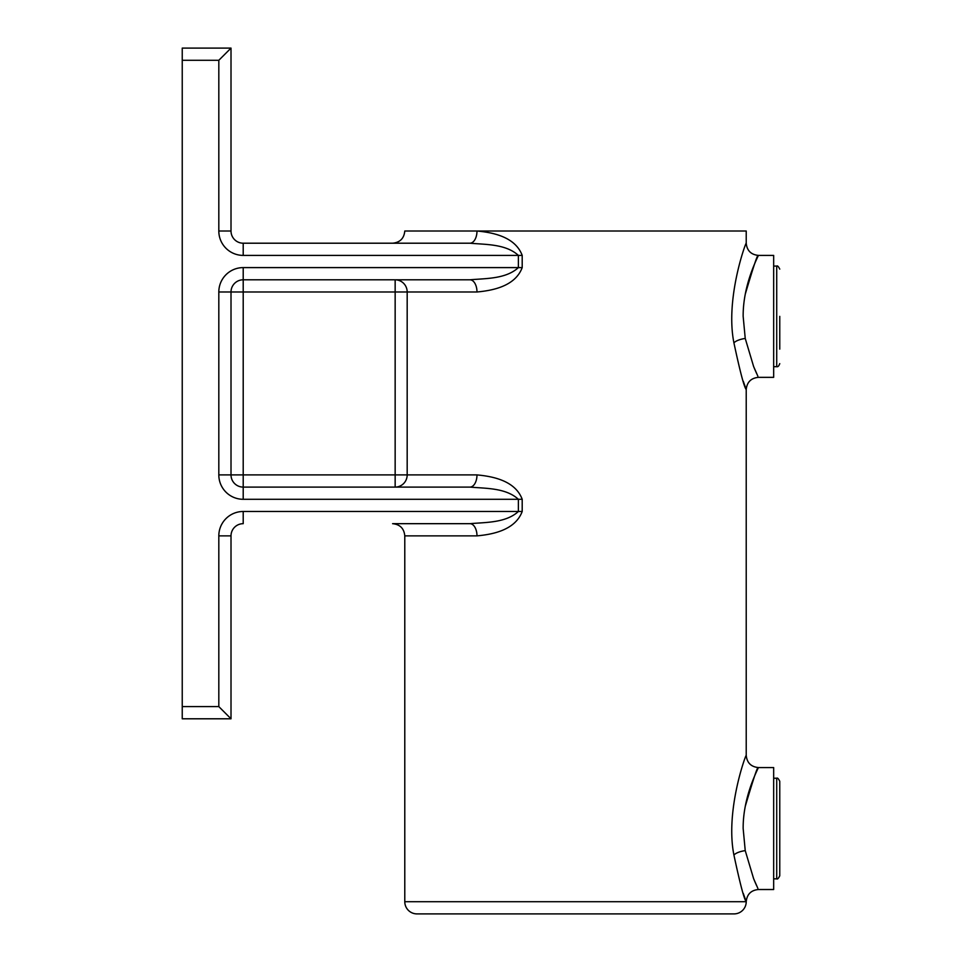 <?xml version="1.0" encoding="UTF-8"?>
<svg xmlns="http://www.w3.org/2000/svg" width="962" height="962" viewBox="0 0 962 962"><rect width="100%" height="100%" fill="white"/><g stroke="black" fill="none" stroke-linecap="round" stroke-linejoin="round"><path stroke-width="1.44" d="M404.786 901.707L746.223 901.707C744.191 899.47 740.091 883.91 733.922 855.038C725.132 811.098 745.766 754.521 746.223 755.374L746.223 389.538C744.191 387.313 740.091 371.753 733.922 342.869C725.132 298.929 745.766 242.352 746.223 243.206L746.223 231.012L476.984 231.012C491.546 232.395 515.055 236.255 522.198 255.399L522.198 267.604C515.031 286.748 491.546 290.608 476.984 291.991L407.179 291.991L407.179 474.903L476.984 474.903C491.546 476.286 515.055 480.146 522.198 499.29L522.198 511.483C515.031 530.639 491.546 534.499 476.984 535.87A12.193 7.035 90 0 0 469.949 523.677L392.592 523.677C400 524.398 404.064 528.463 404.786 535.87L404.786 901.707A12.193 12.193 0 0 0 416.979 913.9L734.03 913.9A12.193 12.193 0 0 0 746.223 901.707L743.289 893.433M745.249 806.396C753.751 777.729 757.972 765.139 757.924 768.626C755.579 773.688 742.929 799.338 743.157 828.535L745.237 850.624L753.619 878.679L757.864 888.347M756.685 885.81L754.857 881.649M754.797 881.505L753.992 879.593M745.249 294.24C753.751 265.56 757.972 252.97 757.924 256.457C755.579 261.532 742.929 287.181 743.157 316.378L745.237 338.456L753.619 366.51L757.864 376.178M756.685 373.641L754.857 369.492M754.797 369.348L753.992 367.424M743.289 381.265L746.223 389.538C746.957 382.142 751.021 378.078 758.417 377.344L773.664 377.344L773.664 255.399L758.417 255.399C751.021 254.677 746.957 250.613 746.223 243.206M429.172 913.9L721.837 913.9L429.172 913.9M757.972 768.506L758.417 767.568L773.664 767.568L773.664 889.513L758.417 889.513C751.021 890.235 746.957 894.299 746.223 901.707M218.819 706.601L218.819 535.87A24.387 24.387 0 0 1 243.206 511.483L243.206 523.677A12.193 12.193 0 0 0 231.012 535.87L231.012 718.794L182.239 718.794L182.239 706.601L218.819 706.601L231.012 718.794M243.206 511.483L518.386 511.483L518.386 499.29L243.206 499.29A24.387 24.387 0 0 1 218.819 474.903L218.819 291.991L231.012 291.991L231.012 474.903L395.154 474.903L395.154 291.991L243.206 291.991L243.206 487.097L469.949 487.097A12.193 7.035 90 0 0 476.984 474.903M231.012 48.1L218.819 60.293L182.239 60.293L182.239 48.1L231.012 48.1L231.012 231.012A12.193 12.193 0 0 0 243.206 243.206L469.949 243.206L243.206 243.206L243.206 255.399L518.386 255.399C505.759 243.855 485.606 244.637 469.949 243.206A12.193 7.035 90 0 0 476.984 231.012L404.786 231.012C404.064 238.42 400 242.484 392.592 243.206M182.239 60.293L182.239 706.601M395.154 279.798A12.193 12.025 -90 0 1 407.179 291.991L395.154 291.991L395.154 279.798L441.366 279.798M395.154 487.097A12.193 12.025 90 0 0 407.179 474.903L395.154 474.903L395.154 487.097L441.366 487.097M243.206 267.604L518.386 267.604C505.796 279.136 485.618 278.367 469.949 279.798L243.206 279.798L243.206 291.991L231.012 291.991A12.193 12.193 0 0 1 243.206 279.798A12.193 12.193 0 0 0 231.012 291.991A12.193 12.193 0 0 1 243.206 279.798L243.206 267.604A24.387 24.387 0 0 0 218.819 291.991M757.972 256.337L758.417 255.399M522.198 511.483L518.386 511.483C505.796 523.027 485.618 522.258 469.949 523.677M231.012 535.87A12.193 12.193 0 0 1 243.206 523.677A12.193 12.193 0 0 0 231.012 535.87L218.819 535.87M243.206 499.29L243.206 487.097A12.193 12.193 0 0 1 231.012 474.903A12.193 12.193 0 0 0 243.206 487.097A12.193 12.193 0 0 1 231.012 474.903L218.819 474.903M522.198 499.29L518.386 499.29C505.759 487.734 485.606 488.516 469.949 487.097M469.949 279.798A12.193 7.035 -90 0 1 476.984 291.991M469.949 243.206L471.849 243.23M776.719 778.234C777.416 777.609 778.438 778.619 779.761 781.288L779.761 875.793C778.438 878.462 777.416 879.472 776.719 878.847L776.719 778.234L773.664 778.234M779.761 795.79L779.761 861.291L779.761 795.79M779.761 316.378L779.761 349.122M733.922 855.038A12.193 4.365 171.1 0 1 745.237 850.624M733.922 342.869A12.193 4.365 171.1 0 1 745.237 338.456M476.984 535.87L404.786 535.87M522.198 267.604L518.386 267.604L518.386 255.399L522.198 255.399M231.012 231.012L218.819 231.012A24.387 24.387 0 0 0 243.206 255.399M218.819 231.012L218.819 60.293M779.761 363.624C778.871 366.053 777.861 367.063 776.719 366.678L776.719 266.077L773.664 266.077M758.417 767.568C751.021 766.834 746.957 762.77 746.223 755.374M776.719 878.847L773.664 878.847M776.719 366.678L773.664 366.678M776.719 266.077C777.416 265.44 778.438 266.462 779.761 269.12"/></g></svg>
